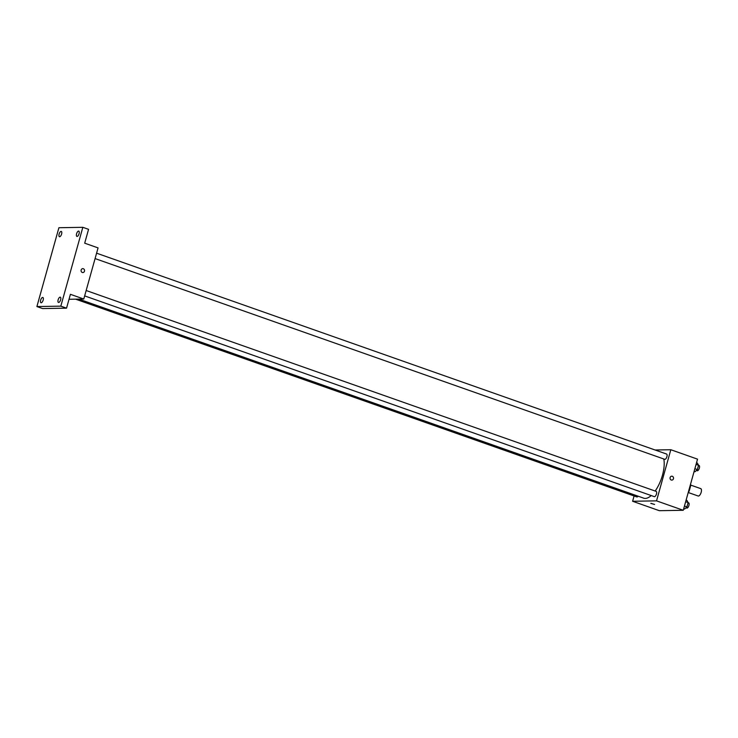 <?xml version="1.0" encoding="UTF-8"?>
<svg xmlns="http://www.w3.org/2000/svg" width="738" height="738" viewBox="0 0 738 738"><rect width="100%" height="100%" fill="white"/><g stroke="black" fill="none" stroke-linecap="round" stroke-linejoin="round"><path stroke-width="1.11" d="M688.222 492.504L698.139 496.001A3.911 1.651 -70.6 0 0 698.397 496.047A3.911 1.651 -70.6 0 0 701.1 492.578A3.911 1.651 -70.6 0 0 700.74 488.63L690.722 485.097M690.233 485.327L690.74 485.512A5.304 2.251 -70.6 0 0 690.537 484.211M690.74 485.512L689.218 490.982A5.304 2.251 -70.6 0 1 688.286 492.292M688.702 490.798L689.218 490.982M655.076 449.995L670.814 449.728L697.539 459.147L683.268 510.281L659.338 510.687L632.614 501.268L634.09 495.973M670.814 449.728L656.534 500.862L683.268 510.281M671.266 480.014A1.956 1.753 -91 0 1 671.755 476.195A1.956 1.753 -91 0 1 671.82 480.106A1.956 1.753 -91 0 1 671.266 480.014M78.837 299.111L643.72 498.168A24.04 10.175 -70.6 0 0 645.307 498.418A24.04 10.175 -70.6 0 0 651.211 495.558M655.169 491.028A24.04 10.175 -70.6 0 0 663.794 458.99M656.534 500.862L632.614 501.268M95.073 258.577L664.726 459.313A2.795 1.181 -70.6 0 0 664.91 459.35A2.795 1.181 -70.6 0 0 666.838 456.868A2.795 1.181 -70.6 0 0 666.58 454.045L96.586 253.18M84.658 295.901L654.302 496.646A2.795 1.181 -70.6 0 0 654.486 496.674A2.795 1.181 -70.6 0 0 656.414 494.202A2.795 1.181 -70.6 0 0 656.165 491.379L86.162 290.514M638.112 496.194A2.795 1.181 109.4 0 1 636.839 496.942L75.599 299.167M651.017 503.334L654.569 504.451L651.017 503.334M654.569 504.451L650.805 503.399M671.755 476.195A1.956 1.753 -91 0 1 671.82 480.106M82.831 227.313L60.82 306.15L36.9 306.556L58.911 227.719L82.831 227.313L88.56 229.333L84.695 243.18L98.062 247.894L83.781 299.028L69.031 299.277M60.82 306.15L66.549 308.161L42.629 308.576L36.9 306.556M83.781 299.028L70.414 294.314L66.549 308.161M82.287 272.46A1.956 1.753 -91 0 1 82.776 268.641A1.956 1.753 -91 0 1 82.84 272.553A1.956 1.753 -91 0 1 82.287 272.46M82.776 268.641A1.956 1.753 -91 0 1 82.84 272.553M61.605 234.038A2.795 1.181 109.4 0 1 59.427 236.695A2.795 1.181 109.4 0 1 59.114 234.084A2.795 1.181 109.4 0 1 61.282 231.428A2.795 1.181 109.4 0 1 61.605 234.038M43.164 300.089A2.795 1.181 109.4 0 1 40.987 302.746A2.795 1.181 109.4 0 1 40.664 300.126A2.795 1.181 109.4 0 1 42.841 297.479A2.795 1.181 109.4 0 1 43.164 300.089M60.627 299.785A2.795 1.181 109.4 0 1 58.45 302.442A2.795 1.181 109.4 0 1 58.136 299.831A2.795 1.181 109.4 0 1 60.304 297.174A2.795 1.181 109.4 0 1 60.627 299.785M79.067 233.743A2.795 1.181 109.4 0 1 76.89 236.391A2.795 1.181 109.4 0 1 76.577 233.78A2.795 1.181 109.4 0 1 78.745 231.123A2.795 1.181 109.4 0 1 79.067 233.743M686.091 500.152L686.986 500.475L688.13 502.596L686.921 506.895L684.578 509.082L683.683 508.768M685.657 501.72L688.13 502.596M684.449 506.028L686.921 506.895M685.953 507.799L686.764 508.085A2.795 1.181 -70.6 0 0 686.949 508.113A2.795 1.181 -70.6 0 0 688.877 505.631A2.795 1.181 -70.6 0 0 688.619 502.818L688.111 502.633M696.515 462.827L697.401 463.141L698.545 465.263L697.345 469.571L695.002 471.748L694.107 471.434M696.072 464.396L698.545 465.263M694.873 468.695L697.345 469.571M696.377 470.466L697.179 470.752A2.795 1.181 -70.6 0 0 697.364 470.779A2.795 1.181 -70.6 0 0 699.292 468.307A2.795 1.181 -70.6 0 0 699.043 465.484L698.535 465.309"/></g></svg>
